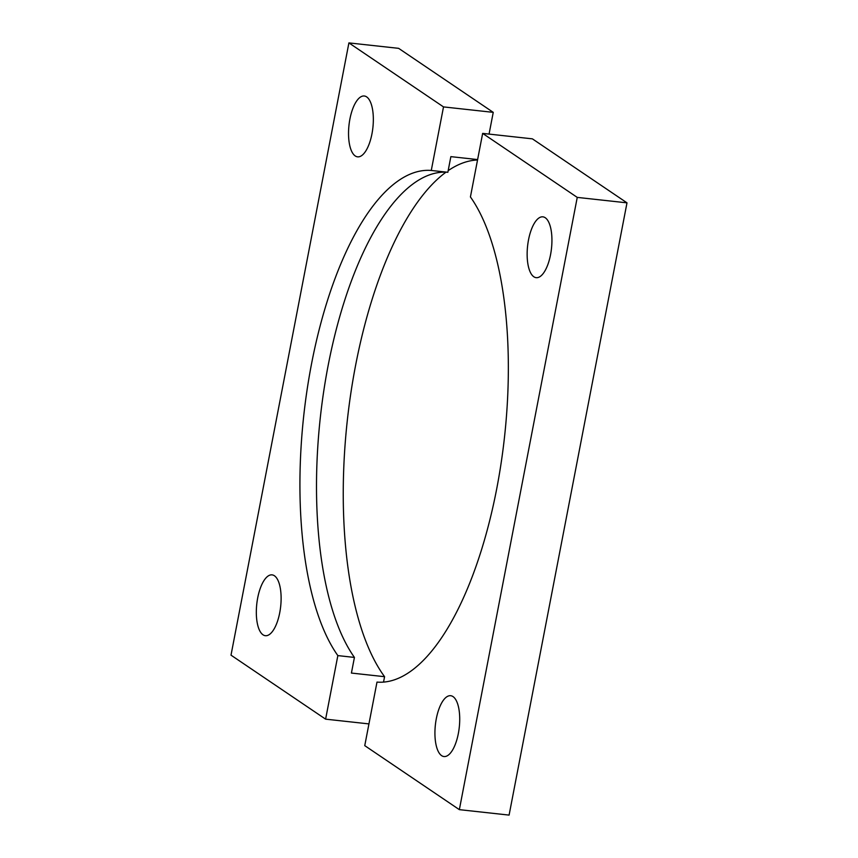 <?xml version="1.0" encoding="UTF-8"?>
<svg xmlns="http://www.w3.org/2000/svg" width="858" height="858" viewBox="0 0 858 858"><rect width="100%" height="100%" fill="white"/><g stroke="black" fill="none" stroke-linecap="round" stroke-linejoin="round"><path stroke-width="1.29" d="M349.925 118.972A30.598 12.001 96.3 0 1 364.275 95.999A30.598 12.001 96.3 0 1 371.954 133.869A30.598 12.001 96.3 0 1 357.604 156.842A30.598 12.001 96.3 0 1 349.925 118.972M257.711 597.844A30.598 12.001 96.3 0 1 272.061 574.871A30.598 12.001 96.3 0 1 279.729 612.741A30.598 12.001 96.3 0 1 265.39 635.703A30.598 12.001 96.3 0 1 257.711 597.844M477.616 159.577L450.858 156.639L447.855 172.276A257.261 100.933 -83.7 0 0 328.153 365.465A257.261 100.933 -83.7 0 0 354.429 657.421L337.848 655.598L325.611 719.154L231.006 655.158L348.906 42.9L443.511 106.907L431.274 170.463A257.261 100.933 -83.7 0 0 311.572 363.653A257.261 100.933 -83.7 0 0 337.848 655.598M447.855 172.276L431.274 170.463M383.526 682.121L384.577 676.694A273.123 107.153 96.3 0 1 348.316 411.754A273.123 107.153 96.3 0 1 446.01 172.158M448.166 170.645A273.123 107.153 96.3 0 1 477.531 160.006M348.906 42.9L398.648 48.348L493.243 112.355L489.06 134.095M384.577 676.694L351.415 673.058L354.429 657.421M368.94 723.905L325.611 719.154M493.243 112.355L443.511 106.907M436.314 718.682A30.598 12.001 96.3 0 1 450.654 695.709A30.598 12.001 96.3 0 1 458.333 733.579A30.598 12.001 96.3 0 1 443.994 756.541A30.598 12.001 96.3 0 1 436.314 718.682M528.528 239.811A30.598 12.001 96.3 0 1 542.867 216.838A30.598 12.001 96.3 0 1 550.546 254.708A30.598 12.001 96.3 0 1 536.207 277.67A30.598 12.001 96.3 0 1 528.528 239.811M376.994 682.089A257.261 100.933 -83.7 0 0 496.696 488.899A257.261 100.933 -83.7 0 0 470.42 196.943L482.657 133.387L577.252 197.394L459.352 809.652L364.757 745.645L376.994 682.089M482.657 133.387L532.389 138.846L626.994 202.842L509.094 815.1L459.352 809.652M626.994 202.842L577.252 197.394"/></g></svg>
